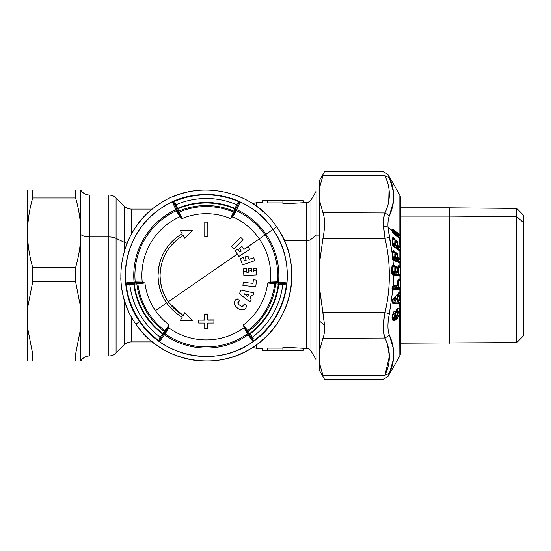 <?xml version="1.0" encoding="UTF-8"?>
<svg xmlns="http://www.w3.org/2000/svg" width="551" height="551" viewBox="0 0 551 551"><rect width="100%" height="100%" fill="white"/><g stroke="black" fill="none" stroke-linecap="round" stroke-linejoin="round"><path stroke-width="0.83" d="M145.795 308.553L144.899 309.042L145.795 308.553M523.45 331.984L523.45 221.874M27.55 206.301L27.55 361.043L27.55 327.659L32.709 353.983L32.709 361.043L27.55 361.043L75.618 361.043L75.618 353.983L80.777 327.659L80.777 232.729C80.728 221.261 79.007 209.683 75.618 197.988L75.618 189.957L79.985 189.957M27.564 234.478C27.784 245.381 29.499 256.373 32.709 267.469L32.709 281.816L27.55 308.14L32.709 281.816L75.618 281.816L75.618 267.469L32.709 267.469C29.499 256.373 27.784 245.381 27.564 234.478L27.55 189.957L32.709 189.957L32.709 197.988C29.32 209.669 27.605 221.247 27.55 232.729C27.605 221.247 29.32 209.669 32.709 197.988L75.618 197.988C79.007 209.683 80.728 221.261 80.777 232.729L80.777 189.957L27.55 189.957M28.335 189.957L80.777 189.957L80.763 234.478C80.549 245.367 78.834 256.367 75.618 267.469C78.834 256.367 80.549 245.367 80.763 234.478L80.777 232.729L80.777 234.485A10.214 4.897 180 0 0 89.627 236.937A10.214 4.897 0 0 1 80.777 234.485L80.777 308.14L75.618 281.816L80.777 308.14L80.777 361.043L80.777 327.659L75.618 353.983L32.709 353.983L27.55 327.659L27.55 308.14M152.351 209.105L131.372 209.105L131.372 234.23L131.372 209.105C128.569 209.063 126.158 208.071 124.147 206.115L124.147 242.233L124.147 206.115L116.089 198.057L116.089 238.369L116.089 198.057C114.078 196.101 111.667 195.102 108.864 195.061L108.864 236.937L108.864 195.061L89.627 195.061L89.627 355.939L89.627 195.061C85.77 194.937 82.815 193.236 80.777 189.957M108.864 236.937L89.627 236.937L108.864 236.937L108.864 355.939L108.864 236.937A10.214 4.897 0 0 1 116.089 238.369A10.214 4.897 180 0 0 108.864 236.937M80.777 361.043L75.618 361.043L80.777 361.043C82.815 357.764 85.77 356.063 89.627 355.939L108.864 355.939C111.667 355.898 114.078 354.899 116.089 352.943L116.089 238.369L116.089 352.943L124.147 344.885L124.147 299.351L124.147 344.885C126.158 342.929 128.569 341.937 131.372 341.895L131.372 316.77L131.372 341.895L152.358 341.895M79.985 361.043L28.342 361.043M124.147 242.233L116.089 238.369L124.147 242.233L124.147 251.649L124.147 242.233A10.214 4.897 180 0 0 127.081 243.218A10.214 4.897 0 0 1 124.147 242.233M252.53 203.526L256.49 202.727L256.49 206.232L256.49 202.727L262.476 202.727L262.476 200.681L267.586 200.681L267.586 202.906L282.904 202.906L267.586 202.906C260.995 202.706 260.995 202.706 267.586 202.906C260.995 202.706 260.995 202.706 267.586 202.906L267.586 200.681L303.332 200.681L303.332 202.727L303.332 200.681L282.904 200.681L282.904 203.849L303.332 202.727L282.904 203.849L282.904 200.681L267.586 200.681C261.022 200.681 261.022 200.681 267.586 200.681M256.49 344.768L256.49 348.273L256.49 344.768M316.102 191.231L316.102 235.098L316.102 191.231L310.943 200.171L310.943 239.382L310.943 200.171C308.105 202.548 306.631 203.402 306.521 202.727L306.521 240.608L284.406 240.608L306.521 240.608L306.521 348.273L306.521 202.727L303.332 202.727M267.586 348.094C260.995 348.294 260.995 348.294 267.586 348.094L282.904 348.094L267.586 348.094C260.995 348.294 260.995 348.294 267.586 348.094L267.586 350.319L267.586 348.094M267.586 350.319C261.022 350.319 261.022 350.319 267.586 350.319L303.332 350.319L303.332 348.273L303.332 350.319L282.904 350.319L282.904 347.151L303.332 348.273L282.904 347.151L282.904 350.319L262.476 350.319L262.476 348.273L256.49 348.273L252.53 347.474M310.943 239.382A5.111 2.445 0 0 1 306.521 240.608A5.111 2.445 180 0 0 310.943 239.382L310.943 350.829L310.943 239.382L316.102 235.098L310.943 239.382M316.102 235.098L316.102 359.769L316.102 235.098L319.167 235.098L316.102 235.098M32.709 281.816L32.709 267.469L75.618 267.469L75.618 281.816L32.709 281.816M75.618 189.957L75.618 197.988L32.709 197.988L32.709 189.957M32.709 361.043L32.709 353.983L75.618 353.983L75.618 361.043M241.118 306.335L243.59 305.702L244.093 303.883L246.614 305.722L246.008 307.658C245.216 309.173 243.707 309.903 241.483 309.841C239.217 309.772 237.026 308.181 234.905 305.061C234.196 302.203 234.581 300.385 236.069 299.606L237.233 298.904L239.761 300.736L238.397 301.493L238.218 304.138L241.331 306.404L238.218 304.138L238.397 301.493L239.761 300.736L237.233 298.904L236.069 299.606C234.581 300.385 234.196 302.203 234.905 305.061C234.141 301.604 234.919 299.551 237.233 298.904M238.321 304.29L238.962 305.047M239.678 300.75L238.376 301.514M238.246 301.686L238.004 302.155M237.867 302.768L238.19 304.09M234.664 304.469L234.905 305.061C237.026 308.181 239.217 309.772 241.483 309.841L241.145 309.786M240.319 309.593L239.155 309.166M237.77 308.388L237.15 307.913M236.593 307.41L235.8 306.514M235.284 305.75L235.001 305.254M242.082 309.882L241.483 309.841C243.707 309.903 245.216 309.18 246.008 307.658L246.614 305.722L244.093 303.883L243.604 305.681M244.775 309.021L243.907 309.517M241.682 306.466L242.33 306.432M242.957 306.211L243.404 305.888M243.59 305.702L242.929 306.225M242.247 306.452L241.083 306.328M138.997 283.586L144.927 282.973A61.822 61.822 0 0 0 169.143 324.911A61.822 61.822 0 0 1 155.437 310.647L166.595 302.94L167.6 304.338L166.595 302.94L155.437 310.647A61.822 61.822 0 0 1 144.927 282.973L142.22 282.071A64.412 64.412 0 0 1 179.95 216.722L182.085 218.616A61.822 61.822 0 0 1 230.511 218.616L232.646 216.722A64.412 64.412 0 0 1 270.376 282.071L267.669 282.973A61.822 61.822 0 0 1 243.452 324.911L244.031 327.707A64.412 64.412 0 0 1 168.572 327.707L169.143 324.911L168.572 327.707L168.007 327.48L169.143 324.911L164.963 330.683A68.944 68.944 0 0 1 137.846 283.71A68.944 68.944 0 0 0 164.963 330.683L169.143 324.911L168.007 327.48L168.572 327.707A64.412 64.412 0 0 0 244.031 327.707L247.42 333.865A71.396 71.396 0 0 1 165.176 333.865L168.572 327.707L165.713 333.121L165.424 331.764L168.007 327.48M180.019 237.474L183.187 235.47L184.826 238.308L192.485 230.325L180.315 230.497L192.485 230.325L180.315 230.497L182.167 233.707C166.684 243.342 158.64 257.269 158.034 275.5C158.103 285.514 160.961 294.661 166.595 302.94C160.961 294.661 158.103 285.514 158.034 275.5L158.819 266.829C161.395 253.832 168.076 243.487 178.861 235.794L182.167 233.707L178.861 235.794C168.076 243.487 161.395 253.832 158.819 266.829L158.034 275.5C158.64 293.731 166.684 307.658 182.167 317.293L180.315 320.503L192.485 320.675L180.315 320.503L192.485 320.675L184.826 312.692L183.187 315.53C168.358 306.301 160.658 292.96 160.079 275.5L160.079 275.493C160.148 285.087 162.876 293.848 168.275 301.776L237.323 254.059L168.275 301.776C162.876 293.848 160.148 285.087 160.079 275.5C160.658 258.04 168.358 244.699 183.187 235.47L183.077 235.539M183.146 315.503L169.24 303.119L183.146 315.503M166.547 330.097L165.431 331.757L165.713 333.121L165.176 333.865A71.396 71.396 0 0 0 247.42 333.865L244.031 327.707L244.596 327.48L243.452 324.911L247.633 330.683A68.944 68.944 0 0 0 274.756 283.71A68.944 68.944 0 0 1 247.633 330.683L243.452 324.911L244.596 327.48L244.031 327.707L243.452 324.911A61.822 61.822 0 0 0 267.669 282.973L270.376 282.071A64.412 64.412 0 0 0 259.287 238.879L243.9 249.445L241.958 246.455L239.341 248.15L241.283 251.146L239.788 252.117L237.839 249.128L235.222 250.822L238.865 256.435L249.713 249.389L247.964 246.703L265.031 234.912A71.396 71.396 0 0 1 277.401 281.933L270.376 282.071L270.458 282.677L267.669 282.973L273.627 283.593M255.774 286.775L256.477 280.122L253.37 279.798L252.999 283.345L243.239 282.319L252.999 283.345L243.239 282.319L242.908 285.425L255.774 286.775L256.477 280.122L255.774 286.775L242.908 285.425L243.239 282.319L252.999 283.345L253.37 279.798L256.477 280.122L255.774 286.775M251.242 298.952L249.892 301.852L239.396 293.759L249.892 301.852L251.242 298.952L249.975 297.974L251.125 295.515L252.689 295.859L254.039 292.96L241.09 290.115L239.396 293.759L249.892 301.852L251.242 298.952L249.975 297.974L251.125 295.515L252.689 295.859L251.125 295.515L249.975 297.974L251.242 298.952L249.892 301.852L239.396 293.759L241.09 290.115L254.039 292.96L241.09 290.115L254.039 292.96L252.689 295.859M247.922 255.94L244.975 256.959L247.922 255.94L249.086 259.314L247.922 255.94L249.086 259.314L253.722 257.716L254.741 260.671L253.722 257.716L249.086 259.314L247.922 255.94L244.975 256.959L246.132 260.334L244.444 260.912L243.287 257.537L240.332 258.557L242.509 264.879L254.741 260.671L253.722 257.716L254.741 260.671L242.509 264.879L240.332 258.557L243.287 257.537L244.444 260.912L243.287 257.537L244.444 260.912L246.132 260.334L244.444 260.912M207.81 314.029L204.724 314.022L204.731 320.152L198.601 320.124L198.629 323.031L204.738 323.058L204.745 328.782L207.782 328.782L207.796 323.058L213.898 323.031L213.926 320.124L207.796 320.152L207.81 314.029L204.724 314.022L207.81 314.029M204.731 319.924L198.601 320.124L204.731 319.924M213.926 319.897L207.796 319.924L213.926 319.897M253.488 271.925L251.711 272.022L251.518 268.454L248.405 268.619L248.591 272.18L246.807 272.277L246.621 268.716L243.501 268.874L243.852 275.555L256.773 274.88L256.422 268.199L256.773 274.88L256.422 268.199L253.302 268.365L253.419 270.548L253.302 268.365L256.422 268.199L256.525 270.224L253.419 270.548L253.488 271.925L251.711 272.022L253.488 271.925L253.302 268.365M238.073 303.876L237.901 303.339M237.901 302.54L238.149 301.838M238.948 301.025L239.761 300.736M236.469 299.303L235.573 300.081M234.767 301.39L234.444 302.933M234.905 305.061L235.249 305.695M235.78 306.487L236.675 307.486M239.224 309.194L240.346 309.6M241.131 309.779L241.483 309.841M242.578 309.862L244.313 309.311M245.67 308.161L246.311 307.038M246.614 305.722L244.093 303.883L244.086 304.655M243.769 305.454L243.184 306.074M242.447 306.404L241.744 306.473M204.758 236.882L207.844 236.882L207.817 222.129L204.779 222.129L204.758 236.655L207.844 236.882L204.758 236.882M243.039 239.671L240.677 237.302L231.53 246.449L233.893 248.811L243.039 239.671L240.677 237.302L243.039 239.671L233.893 248.811L231.53 246.449L240.677 237.302L243.039 239.671M182.167 317.293C166.684 307.658 158.64 293.731 158.034 275.5C158.64 257.269 166.684 243.342 182.167 233.707L180.315 230.497L192.485 230.325L184.826 238.308L183.187 235.47C168.358 244.699 160.658 258.04 160.079 275.5C160.658 292.96 168.358 306.301 183.187 315.53L184.826 312.692L192.485 320.675L180.315 320.503L182.133 317.28M253.419 270.548L256.525 270.224L256.773 274.88L243.852 275.555L243.501 268.874L246.621 268.716L246.807 272.277L248.591 272.18L246.807 272.277L248.591 272.18L248.529 271.064L251.642 270.734L251.518 268.454L251.711 272.022M165.431 331.757L164.935 332.432L165.176 333.865L164.508 334.788A72.532 72.532 0 0 0 248.088 334.788L247.42 333.865L247.661 332.425L247.42 333.865L248.088 334.788A72.532 72.532 0 0 1 164.508 334.788L165.176 333.865L164.942 332.425L165.424 331.764L165.176 332.101L164.35 331.495L165.176 332.101L164.963 330.683A1.019 1.019 0 0 1 165.197 330.931M247.399 330.931A1.019 1.019 0 0 1 247.633 330.683L247.661 332.425L247.179 331.764L246.882 333.121L247.179 331.764L246.056 330.097M244.596 327.48L248.329 333.348L248.088 334.788L252.847 341.324A80.618 80.618 0 0 0 286.575 282.897L277.401 281.933L276.278 282.856L270.458 282.677L270.376 282.071L276.492 281.837L275.466 282.766L276.492 281.837L277.401 281.933A71.396 71.396 0 0 0 265.031 234.912L265.968 234.265A72.532 72.532 0 0 1 278.537 282.05A72.532 72.532 0 0 0 265.968 234.265L272.945 229.443A81.011 81.011 0 0 1 252.358 342.143A81.011 81.011 0 0 1 139.651 321.557L139.975 321.336A80.618 80.618 0 0 0 159.756 341.324L164.508 334.788L164.267 333.348L164.942 332.425M273.454 282.629L275.872 282.815C276.292 282.856 276.292 282.856 275.872 282.815L274.756 283.71L267.669 282.973L270.458 282.677M235.911 211.543L236.283 210.709A71.396 71.396 0 0 1 265.031 234.912L259.287 238.879A64.412 64.412 0 0 0 232.646 216.722L235.911 211.543L232.646 216.722L230.511 218.616L232.164 216.35L232.646 216.722L232.164 216.35L234.588 211.97L235.911 211.543L234.588 211.97L234.919 211.212L236.283 210.709L236.744 209.662A72.532 72.532 0 0 1 265.968 234.265L265.031 234.912A71.396 71.396 0 0 0 236.283 210.709L235.911 211.543M232.942 213.175L230.511 218.616A61.822 61.822 0 0 0 182.085 218.616L179.64 213.147M232.164 216.35L230.511 218.616L233.417 212.114A68.944 68.944 0 0 0 179.178 212.114A68.944 68.944 0 0 1 233.417 212.114L234.754 211.591A1.019 1.019 0 0 1 234.561 211.873M179.95 216.722L180.432 216.35L182.085 218.616L179.95 216.722A64.412 64.412 0 0 0 142.22 282.071L135.195 281.933A71.396 71.396 0 0 1 176.32 210.709L179.95 216.722L176.692 211.543L178.014 211.97L180.432 216.35L179.95 216.722M178.896 213.774L178.014 211.977L176.692 211.543L176.32 210.709A71.396 71.396 0 0 0 135.195 281.933L142.22 282.071L144.927 282.973L142.137 282.677L142.22 282.071L142.137 282.677L144.927 282.973L137.846 283.71L136.724 282.815A1.019 1.019 0 0 1 137.068 282.835M248.012 246.772L243.9 249.445L241.958 246.455L243.9 249.445L248.012 246.772L249.713 249.389L238.865 256.435L235.222 250.822L237.839 249.128L239.788 252.117L237.839 249.128L239.788 252.117L241.283 251.146L239.788 252.117M241.958 246.455L239.341 248.15L241.958 246.455L243.9 249.445M241.283 251.146L239.341 248.15M142.137 282.677L137.137 282.766L136.104 281.837L137.137 282.766L139.141 282.629M251.125 295.515L249.975 297.974M248.508 294.585L243.983 293.759L247.723 296.445L248.508 294.585L247.723 296.445L243.983 293.759L248.508 294.585L243.983 293.759L248.508 294.585L247.723 296.445L243.983 293.759M246.132 260.334L244.975 256.959M213.926 320.124L213.898 323.031L207.796 323.058L207.782 328.782L204.745 328.782L204.738 323.058L198.629 323.031L198.601 320.124L204.731 320.152L204.724 314.256L207.81 314.256L207.796 320.152L213.926 320.124M243.645 271.574L246.752 271.25L243.645 271.574M248.529 271.064L248.405 268.619L251.518 268.454L251.642 270.734L248.529 271.064M165.328 331.785A1.019 1.019 0 0 1 165.176 332.095L164.963 330.683M126.689 283.861L128.445 284.709L129.829 284.571A77.002 77.002 0 0 0 160.21 337.184L159.397 338.314L160.196 338.955L164.267 333.348L164.508 334.788L159.756 341.324L160.196 338.955L164.935 332.432M247.633 330.683L247.42 332.095A1.019 1.019 0 0 1 247.268 331.785M274.756 283.703A1.019 1.019 0 0 1 274.853 283.379A1.019 1.019 0 0 0 274.756 283.703L277.401 281.933L278.537 282.05L277.415 282.973L275.872 282.815L275.769 283.827A69.97 69.97 0 0 1 248.246 331.495L247.42 332.101L248.246 331.495A69.97 69.97 0 0 0 275.769 283.827L278.289 284.096A72.505 72.505 0 0 1 249.734 333.548L248.246 331.495L249.734 333.548L248.907 334.147L250.044 333.961A73.014 73.014 0 0 0 278.799 284.158L284.151 284.709L285.914 283.861M286.575 282.897L284.151 284.709L284.302 283.696L286.575 282.897L284.302 283.696L277.415 282.973L278.537 282.05L286.575 282.897A80.618 80.618 0 0 1 252.847 341.324L248.088 334.788L248.329 333.348L252.399 338.955L252.847 341.324L253.198 338.314L252.386 337.184A77.002 77.002 0 0 0 282.766 284.571L278.799 284.158L278.4 283.076L278.289 284.096L275.769 283.827L275.872 282.815A1.019 1.019 0 0 0 275.528 282.835A1.019 1.019 0 0 1 275.872 282.815L275.466 282.766M137.743 283.379A1.019 1.019 0 0 1 137.84 283.703L136.724 282.815L136.827 283.827L134.306 284.096L134.203 283.076L133.803 284.158L129.829 284.571L130.229 283.496L129.829 284.571L133.803 284.158A73.014 73.014 0 0 0 162.552 333.961L160.21 337.184A77.002 77.002 0 0 1 129.829 284.571L128.445 284.709L126.021 282.897L134.058 282.05L135.181 282.973L134.058 282.05A72.532 72.532 0 0 1 175.852 209.662A72.532 72.532 0 0 0 134.058 282.05L135.195 281.933L136.317 282.856L128.293 283.696L126.021 282.897A80.618 80.618 0 0 0 159.756 341.324L160.196 338.955L159.397 338.314L160.21 337.184L161.34 337.377L160.21 337.184L162.552 333.961L163.688 334.147L162.862 333.548L164.35 331.495L162.862 333.548A72.505 72.505 0 0 1 134.306 284.096L136.827 283.827A69.97 69.97 0 0 0 164.35 331.495A69.97 69.97 0 0 1 136.827 283.827L136.724 282.815L137.144 282.766L136.317 282.856L135.195 281.933L126.021 282.897A80.618 80.618 0 0 0 139.975 321.336L139.651 321.557A81.011 81.011 0 0 1 160.238 208.857A81.011 81.011 0 0 1 272.945 229.443L265.968 234.265A72.532 72.532 0 0 0 236.744 209.662L236.283 210.709L234.919 211.219L233.7 213.774M178.035 211.88A1.019 1.019 0 0 1 177.842 211.591L179.178 212.114L182.085 218.616L180.432 216.35M172.869 202.272L174.398 203.849L177.215 210.172L175.852 209.662L177.215 210.172L177.677 211.219L176.32 210.709L172.566 202.279A80.618 80.618 0 0 1 240.029 202.279L238.197 203.849L235.38 210.172L238.197 203.849L240.029 202.279L236.744 209.662L235.38 210.172L234.919 211.212L235.38 210.172L236.744 209.662L240.029 202.279A80.618 80.618 0 0 0 172.566 202.279L176.32 210.709L177.677 211.219L178.014 211.97L177.842 211.591L178.779 211.171A69.97 69.97 0 0 1 233.824 211.171L234.754 211.591L233.824 211.171A69.97 69.97 0 0 0 178.779 211.171L177.746 208.857A72.505 72.505 0 0 1 234.85 208.857L233.824 211.171L234.85 208.857L235.787 209.27L235.057 208.388A73.014 73.014 0 0 0 177.546 208.388L175.349 203.477L173.579 202.341M207.844 236.655L204.758 236.655L204.779 222.129L207.817 222.129L207.844 236.655M276.671 226.867C303.629 263.798 293.208 320.854 254.934 345.876C217.996 372.827 160.947 362.406 135.925 324.133L139.651 321.557C163.344 357.806 217.376 367.675 252.358 342.143C288.6 318.45 298.477 264.418 272.945 229.443L276.671 226.867L272.945 229.443C249.252 193.194 195.219 183.325 160.238 208.857C123.996 232.55 114.126 286.582 139.651 321.557L135.925 324.133C108.967 287.202 119.388 230.146 157.662 205.124C194.599 178.173 251.655 188.587 276.671 226.867A85.543 85.543 0 0 1 254.934 345.876A85.543 85.543 0 0 1 135.925 324.133M159.756 341.324L159.397 338.314L159.246 340.263M276.285 282.856L284.302 283.696L284.151 284.709L282.766 284.571A77.002 77.002 0 0 1 252.386 337.191L253.198 338.314L252.399 338.955L253.198 338.314L252.847 341.324L252.399 338.955L247.42 332.101M233.748 212.19A1.019 1.019 0 0 1 233.417 212.114L234.754 211.584M238.865 202.369L237.247 203.477L236.675 204.745A77.002 77.002 0 0 0 175.921 204.745L177.546 208.388L176.809 209.27L177.746 208.857L178.779 211.171L177.842 211.591L179.178 212.114A1.019 1.019 0 0 1 178.848 212.19M282.766 284.571L282.367 283.496L282.766 284.571M252.386 337.184L250.044 333.961L252.386 337.184L251.256 337.377L252.386 337.191M128.445 284.709L128.293 283.696L128.445 284.709M126.021 282.897L128.293 283.696L137.13 282.766M278.289 284.096L278.799 284.158A73.014 73.014 0 0 1 250.044 333.961L249.734 333.548A72.505 72.505 0 0 0 278.289 284.096L278.4 283.076A1.019 0.51 -84 0 1 278.799 284.158L278.289 284.096M162.862 333.548L162.552 333.961A73.014 73.014 0 0 1 133.803 284.158L134.306 284.096A72.505 72.505 0 0 0 162.862 333.548L163.688 334.147A1.019 0.51 36 0 1 162.552 333.961L162.862 333.548M178.014 211.963L174.398 203.842L172.566 202.279L175.349 203.477L174.398 203.849L175.349 203.477L175.921 204.745L175.19 205.626L175.921 204.745A77.002 77.002 0 0 1 236.675 204.745L235.057 208.388L237.247 203.477L240.029 202.279M238.197 203.849L237.247 203.477L238.197 203.849M237.405 205.626L236.675 204.745L237.405 205.626M146.015 336.193A85.543 85.543 0 0 0 173.717 354.596M207.169 361.043A85.543 85.543 0 0 0 241.331 353.542M267.924 334.829A85.543 85.543 0 0 0 286.61 304.958M291.713 270.755A85.543 85.543 0 0 0 284.819 241.558M265.809 214.05A85.543 85.543 0 0 0 240.932 197.279M207.135 189.957A85.543 85.543 0 0 0 172.587 196.879M145.684 215.138A85.543 85.543 0 0 0 126.592 244.444M120.793 278.014A85.543 85.543 0 0 0 128.211 310.433M248.907 334.147L249.734 333.548L250.044 333.961A1.019 0.51 -36 0 1 248.914 334.154M177.746 208.857L177.546 208.388A73.014 73.014 0 0 1 235.057 208.388L234.85 208.857A72.505 72.505 0 0 0 177.746 208.857L176.809 209.27A1.019 0.51 156 0 1 177.546 208.388L177.746 208.857M134.306 284.096L133.803 284.158A1.019 0.51 84 0 1 134.196 283.076L134.306 284.096M235.787 209.27L234.85 208.857L235.057 208.388A1.019 0.51 -156 0 1 235.787 209.27M400.88 343.17L516.81 342.584L523.45 335.828L523.45 222.563L516.81 216.633L516.81 342.584L516.81 216.633L449.396 216.116L516.81 216.633L523.45 222.563L523.45 215.172L516.81 208.416L516.81 216.633L516.81 208.416L449.396 207.83L449.396 216.116L400.88 216.116L449.396 216.116L449.396 343.17L449.396 207.83L400.88 207.83M322.941 238.335C325.138 227.184 325.138 218.644 322.941 212.734L384.97 212.968C383.827 216.219 383.365 220.627 383.586 226.192L384.97 238.335L322.941 238.335L384.97 238.335C390.79 263.109 390.79 287.891 384.97 312.672L322.941 312.672L319.167 285.459L319.167 265.541L322.941 238.335L319.167 265.541L319.167 189.151L322.941 175.562C325.138 170.321 325.138 170.321 322.941 175.562C325.138 170.321 325.138 170.321 322.941 175.562L384.97 175.797C383.048 170.548 383.048 170.548 384.97 175.797L322.941 175.562C325.138 170.321 325.138 170.321 322.941 175.562L319.167 189.151L319.167 181.017L324.594 171.609L383.537 171.864L387.938 174.419L399.854 195.061L399.854 234.816L399.854 195.061L400.88 198.89L400.88 238.776A7.659 3.671 180 0 0 400.391 237.488L399.854 234.816L393.125 229.188L392.388 229.609L392.333 230.69L387.987 227.081L383.586 226.192C383.365 220.627 383.827 216.219 384.97 212.968L322.941 212.734L319.167 199.111L322.941 212.734C325.138 218.644 325.138 227.184 322.941 238.335M322.941 338.273C324.208 335.208 324.746 330.875 324.553 325.276L322.941 312.672L384.97 312.672C383.048 323.747 383.048 332.205 384.97 338.038L322.941 338.273L384.97 338.038C390.79 350.402 390.79 362.792 384.97 375.203L322.941 375.438L319.167 361.849L319.167 351.889L322.941 338.273L319.167 351.889L319.167 320.799L324.553 325.276C324.746 330.875 324.208 335.208 322.941 338.273M399.627 309.063L397.85 308.725L396.851 309.407L398.077 308.264L399.854 308.753L399.627 309.063L399.854 308.753C400.605 310.041 400.605 311.983 399.854 314.587L396.906 318.092L396.259 317.803L394.316 319.318L396.259 317.803L395.962 317.025C398.587 313.347 398.786 311.005 396.555 310.013C398.786 311.005 398.587 313.347 395.962 317.025L396.259 317.803C398.883 313.429 399.082 310.633 396.851 309.407C399.082 310.633 398.883 313.429 396.259 317.803L396.906 318.092L399.627 314.449L399.627 309.063L399.854 355.939L387.938 376.581L383.537 379.136L324.601 379.391L319.167 369.983L319.167 361.849L322.941 375.438C325.138 380.679 325.138 380.679 322.941 375.438L384.97 375.203C383.048 380.452 383.048 380.452 384.97 375.203C390.79 362.792 390.79 350.402 384.97 338.038C383.048 332.205 383.048 323.747 384.97 312.672L389.371 313.657C387.449 323.003 387.449 330.173 389.371 335.16L384.97 338.038L389.371 335.16C395.191 348.08 395.191 360.802 389.371 373.316L384.97 375.203C383.048 380.452 383.048 380.452 384.97 375.203L389.371 373.316C387.449 377.676 387.449 377.676 389.371 373.309C387.449 377.676 387.449 377.676 389.371 373.316L393.386 359.445M389.275 355.347L387.401 344.444M388.73 201.019L389.02 189.792M384.97 175.797C390.79 188.208 390.79 200.598 384.97 212.968C390.79 200.598 390.79 188.208 384.97 175.797C383.048 170.548 383.048 170.548 384.97 175.797L389.371 177.691C387.449 173.324 387.449 173.324 389.371 177.691L384.97 175.797M389.295 356.6L384.97 375.203M393.138 347.605L392.498 344.444M389.295 194.4L389.04 198.849M393.262 190.687L389.371 177.691C395.191 190.198 395.191 202.92 389.371 215.84L384.97 212.968L389.371 215.84C388.228 218.63 387.766 222.377 387.987 227.081L389.371 237.343L384.97 238.335L383.586 226.192L387.987 227.081C387.766 222.377 388.228 218.63 389.371 215.84L393.38 201.714M392.188 231.048L398.146 236.021L398.146 236.599L392.587 231.978L398.146 236.827L392.188 231.854L398.146 236.827A1.019 0.489 -179.8 0 0 398.449 236.985L398.146 236.021L392.188 231.048M398.194 237.109A1.019 0.778 129.8 0 1 398.146 236.827L398.449 237.419M392.484 230.297L392.904 229.76L399.427 235.208L398.449 235.263L392.298 230.228L392.904 229.76L392.484 230.297A1.019 0.778 -50.2 0 0 392.436 230.359L398.449 235.263L398.146 236.021A1.019 0.778 129.8 0 1 398.449 235.263L398.449 236.179A1.019 0.489 -0.2 0 1 398.146 236.021L398.449 236.758L398.449 236.179L400.116 236.076L400.116 237.316L398.449 236.758L400.116 237.316L400.116 238.211L398.449 236.985L400.116 238.211L399.427 238.142L399.854 238.741L399.854 246.634L400.363 250.285L399.565 250.705L392.739 245.966M392.319 238.514L392.904 237.956L392.319 238.514L392.904 237.956L393.924 238.604L392.994 238.755L392.691 239.547L392.209 239.244L392.691 239.547A1.019 0.826 122.3 0 1 392.994 238.755L392.319 238.514L392.904 237.956L392.512 238.452A1.019 0.826 -57.7 0 0 392.457 238.514L392.994 238.755L393.015 243.852L393.841 244.382L394.805 244.217L394.392 244.727L393.015 243.852L394.805 243.549L394.805 244.217L393.841 244.382L393.545 245.147L394.096 245.491L394.909 244.32L394.096 245.491L392.718 243.735L393.545 245.147L393.841 244.382L394.392 244.727L394.964 244.251L395.177 241.214A0.765 0.427 7.5 0 1 395.17 241.242L395.721 241.455L395.432 245.443L396.252 246.855L398.132 248.04L398.111 248.894L392.209 245.167L398.111 248.894L398.407 249.562A1.019 0.826 122.3 0 1 398.111 248.894L398.132 248.04L396.252 246.855L395.432 245.443L395.418 242.247L394.936 241.937L395.418 242.247A1.019 0.826 122.3 0 1 395.721 241.455L395.721 242.357A1.019 0.372 -0.9 0 1 395.418 242.247L395.432 245.443L396.555 246.09L396.252 246.855L396.555 246.09L398.428 247.275L398.132 248.04A1.019 0.826 122.3 0 1 398.428 247.275L398.428 248.164A1.019 0.372 1 0 1 398.132 248.04L398.111 248.894A1.019 0.372 -178.6 0 0 398.407 249.018L398.428 247.275L395.728 245.567L397.588 245.243L397.588 245.918L396.555 246.09L397.588 245.918L399.461 247.096L398.428 247.275L399.647 247.151L400.109 247.874L398.428 248.164L400.109 247.874L400.088 250.154L398.407 249.018L400.088 250.154L399.661 250.388L392.904 246.125L399.565 250.705L399.337 250.195L399.854 250.85L400.088 250.154L399.661 250.388M394.95 244.183L394.84 244.906L394.95 244.183L394.392 244.727L394.743 244.458M394.798 241.545L394.805 243.549L394.971 241.937M392.691 239.547L392.718 243.735L392.994 239.664A1.019 0.372 -1.2 0 1 392.691 239.547M394.805 243.549L392.718 243.735L392.994 238.755L393.924 238.604L394.826 239.361L392.994 239.664L394.826 239.361L395.012 241.434L394.86 240.883L395.859 240.05L397.781 242.144L397.808 245.333L399.854 246.634L399.647 247.151L400.391 248.005L399.461 247.096L399.682 246.517L399.461 247.096L397.588 245.918L397.808 245.333A0.765 0.62 122.3 0 1 397.588 245.918L397.588 245.243L395.728 245.567L395.721 242.357L397.56 242.061L397.808 245.333L397.781 242.144L395.721 242.357L395.239 241.152L395.639 240.649L396.672 241.297L395.721 241.455L396.672 241.297L397.781 242.144L395.859 240.05L395.046 241.242M394.392 244.727L394.096 245.491L394.392 244.727M394.977 243.941L394.909 244.355L394.977 243.941M392.512 251.621L392.904 251.146L393.924 251.531L392.994 251.8L392.691 252.606L392.209 252.42L392.691 252.606A1.019 0.861 110.7 0 1 392.994 251.8L392.319 251.835L392.904 251.146L392.512 251.621L392.994 251.8L393.015 257.062L393.841 257.462L394.805 257.179L394.392 257.668L393.015 257.062L394.805 256.539L394.805 257.179L393.841 257.462L393.545 258.233L394.096 258.44L394.909 257.021L394.096 258.44L392.718 256.993L393.545 258.233L393.841 257.462L394.392 257.668L394.805 257.179M394.977 256.78L394.64 257.544M394.798 254.438L394.805 256.539L394.971 254.679M394.95 257.035L394.096 258.44L394.95 257.035M398.111 260.864L392.209 258.633L398.111 260.864L398.407 261.594L392.512 259.356L398.407 261.594A1.019 0.861 110.8 0 1 398.111 260.864L398.132 259.969L398.111 260.864M392.691 252.606L392.718 256.993L392.691 252.606M394.936 254.479L395.418 254.665L395.432 258.02L396.252 259.259L398.132 259.969L396.252 259.259L395.432 258.02L395.418 254.665L394.936 254.479M394.805 256.539L392.718 256.993L392.994 251.8L393.924 251.531L394.826 252.144L392.994 252.668L394.826 252.144L395.012 254.142L395.859 252.592L396.892 252.985L397.781 254.252L397.808 257.599L399.682 258.309L398.132 259.969A1.019 0.861 110.8 0 1 398.428 259.197L398.407 261.594L398.428 259.197L396.555 258.488L396.252 259.259L396.555 258.488L398.428 259.197L399.647 258.908L400.109 259.549L398.428 260.044L400.109 259.549L400.088 261.939L398.407 260.94L400.088 261.939L399.661 262.283L392.512 259.356L393.125 260.258L399.854 262.772L399.854 265.975L400.363 267.028L400.363 274.901L399.854 275.844L400.363 287.801L399.854 288.903L399.854 292.002L400.336 292.629L400.377 295.129L399.592 299.386L399.854 296.5L399.592 299.386L400.377 300.137L400.336 302.623L399.854 303.773L399.048 303.952L392.98 303.608L392.505 303.119L392.381 300.798L392.98 298.924L399.716 292.443L400.06 292.733L398.387 294.11L398.414 295.708L397.505 296.617L397.505 300.398L398.414 300.577L398.387 303.043A1.019 0.895 93.4 0 1 398.091 302.093L398.111 301.177A1.019 0.895 93.4 0 1 398.414 300.577L397.677 301.156L397.98 300.55L397.677 301.156L397.209 300.481L397.209 296.714L397.677 295.57L397.98 296.156L397.677 295.57L398.111 295.122L398.414 295.708A1.019 0.744 43.9 0 1 398.111 295.122L398.091 294.206A1.019 0.744 43.8 0 1 398.077 293.959M395.239 253.687A1.019 0.861 -69.3 0 0 395.212 253.708L395.721 253.866L395.418 254.665A1.019 0.861 110.7 0 1 395.721 253.866L395.432 258.02L396.555 258.488L395.728 258.088L397.588 257.544L397.588 258.185L396.555 258.488L397.588 258.185L399.461 258.894L397.588 258.185L397.808 257.599A0.765 0.647 110.7 0 1 397.588 258.185L397.588 257.544L395.728 258.088L395.721 254.734L397.56 254.204L397.808 257.599L397.781 254.252L395.721 254.734L395.721 253.866L395.239 253.687L395.639 253.198L396.672 253.591L395.721 253.866L396.672 253.591L397.781 254.252L396.892 252.985L396.672 253.591L396.892 252.985L395.859 252.592L395.046 253.901L395.859 252.592L395.046 253.901L395.639 253.198L395.046 253.901L395.639 253.198L397.56 254.204L397.588 257.544M397.464 267.407L395.721 267.683L395.418 268.468L394.936 268.427L395.418 268.468A1.019 0.882 95.7 0 1 395.721 267.683L396.672 267.29L395.639 267.187L395.239 267.634L395.721 267.683L395.239 267.634L395.639 267.187L397.56 267.572L398.318 266.409L397.925 266.842L399.337 266.512L398.407 266.891L398.111 267.683A1.019 0.882 95.7 0 1 398.407 266.891L397.925 266.842L398.407 266.891L398.111 267.683L397.629 267.634L398.111 267.683L398.111 274.033L392.209 273.448L392.512 266.305L392.994 266.353L393.015 271.657L394.805 271.505L394.392 271.96L393.015 271.657L394.805 270.906L394.805 271.505L393.841 271.905L393.545 272.662L394.096 272.717L394.909 271.037L394.096 272.717L392.718 271.636L393.545 272.662L393.841 271.905L394.805 271.505M394.977 270.975L395.17 268.192M394.805 270.906L394.798 268.764L394.805 270.906L392.718 271.636L392.994 267.159L392.209 267.097L392.691 267.145A1.019 0.882 95.7 0 1 392.994 266.353L392.994 267.159L392.994 266.353L392.291 266.464L392.877 265.892L392.512 266.305L393.152 265.892L393.924 265.968L392.994 266.353L393.924 265.968L394.826 266.409L392.994 267.159L394.826 266.409L394.798 268.764L395.859 266.594L396.892 266.691L397.781 267.634M394.95 271.244L394.392 271.96M397.691 271.237L397.491 267.758L395.418 268.468L395.721 267.683L395.728 271.925L395.721 268.489L397.491 267.758L397.512 271.175L395.728 271.925L397.512 271.767L397.106 272.228L395.728 271.925L397.512 271.175L397.512 271.767L396.555 272.173L396.252 272.931L396.81 272.986L397.553 271.932L396.81 272.986L395.432 271.905L396.252 272.931L396.555 272.173L397.512 271.767M397.512 271.175L396.81 272.986L397.443 271.684M397.657 271.512L397.106 272.228M395.418 268.468L395.432 271.905L395.418 268.468M392.126 273.441L398.111 274.033L398.407 274.811L392.512 274.219L392.209 273.448A1.019 0.882 -84.3 0 0 392.512 274.219L398.407 274.811A1.019 0.882 95.7 0 1 398.111 274.033L398.111 267.683L398.407 274.811L398.407 266.891L399.661 266.484L400.088 267.008L398.407 267.696L400.088 267.008L400.088 274.88L398.407 274.061L400.088 274.88L399.661 275.335L398.407 274.811L399.337 275.266L393.476 274.687L391.727 273.372L392.16 265.995L393.056 265.293L394.151 265.368L395.046 266.415L395.081 268.041L395.411 267.304L394.819 268.213M395.129 270.947L394.73 271.423M392.953 286.258L392.305 286.995L393.138 285.7L392.953 286.258L393.38 285.652L397.767 284.846L397.547 285.404L392.526 286.678L397.547 285.404A0.765 0.661 -100.4 0 0 397.767 284.846L397.739 280.762L398.318 279.853L398.111 280.92L397.629 281.003L398.111 280.92L398.111 287.243L392.209 288.325L398.111 287.243L398.407 280.879L398.407 288.042A1.019 0.882 79.6 0 1 398.111 287.243L398.407 288.042L392.512 289.123L392.209 288.325M392.222 287.408L396.81 286.568L397.512 285.48L396.81 286.568L392.222 287.408M397.106 285.838L397.547 285.404M398.111 280.92A1.019 0.882 79.6 0 1 398.407 280.156L398.111 280.92M398.387 293.504L398.387 294.11L398.387 293.504L392.243 300.24L398.091 294.206L397.209 296.714L397.209 300.481L398.111 301.177L398.387 303.043L392.539 302.699L398.387 303.043L398.414 300.577L397.505 300.398L397.505 296.617L397.98 296.156L399.365 296.321L399.365 296.837L397.505 296.617L399.365 296.837L399.365 299.448L397.505 300.398L399.365 299.448L397.98 300.55L399.365 299.847L398.414 300.577L399.785 299.875L400.102 300.233L398.414 301.094L400.102 300.233L400.06 302.719L398.387 302.01L400.06 302.719L399.716 303.312L392.76 302.905L392.319 302.093L392.98 303.608L392.76 302.905L392.98 303.608L399.048 303.952L399.854 303.773L399.716 303.312L399.854 308.753L398.077 308.264L397.85 308.725M392.243 301.769L398.091 302.093L392.243 301.769M393.993 313.044L393.862 313.712L393.428 312.451L393.566 313.154C391.926 316.501 392.085 318.023 394.034 317.72L396.768 315.296M397.664 312.265L396.534 310.881L397.664 312.265M395.962 317.025L394.013 318.54L392.202 318.333L394.013 318.54L395.962 317.025M396.768 315.289L394.034 317.72C392.085 318.023 391.926 316.501 393.566 313.154L393.862 313.712C392.229 316.412 392.381 317.548 394.33 317.135L394.034 317.72L394.33 317.135C392.381 317.548 392.229 316.412 393.862 313.712L393.724 311.88M393.641 320.055L393.132 319.966L394.316 319.318L394.013 318.54L394.971 319.614L394.234 319.959M395.584 311.108L394.95 314.029L393.862 313.712L394.95 314.029C394.371 315.654 394.42 316.515 395.074 316.611L394.33 317.135M394.254 311.467L393.366 312.858C391.975 316.467 391.768 318.767 392.739 319.759L394.971 319.614L395.191 320.207L397.133 318.685L399.854 314.587L397.133 318.685L396.906 318.092L397.133 318.685L395.191 320.207L394.971 319.614L396.906 318.092L394.971 319.614L394.316 319.318L393.132 319.966L392.188 318.836M398.724 308.601L399.22 308.753M396.748 311.818L397.312 311.956L396.748 311.818L396.451 310.902L396.61 311.914L396.892 312.734L396.892 309.476L398.077 308.264L396.672 309.793L396.672 311.949L397.374 312.741L396.892 312.734L397.374 312.741L397.312 311.956L396.748 311.818M394.674 316.446L395.053 316.625C394.42 316.515 394.371 315.654 394.95 314.029L395.301 316.164L397.54 314.256L397.54 312.741L397.312 311.956L397.54 314.256L397.023 315.096L395.074 316.611L397.56 314.428C397.96 313.03 397.918 312.231 397.436 312.024L397.505 312.08M394.041 311.673L394.268 311.239L394.041 311.673C396.334 310.895 396.63 311.68 394.95 314.029L395.17 314.456C396.858 311.618 396.555 310.544 394.268 311.239L393.352 312.651C391.582 316.804 391.582 319.511 393.352 320.772L395.191 320.207L393.352 320.772L393.132 319.966L393.352 320.772C391.582 319.511 391.582 316.804 393.352 312.651L394.268 311.239C396.555 310.544 396.858 311.618 395.17 314.456L395.074 316.611L397.312 314.518M392.76 299.441L399.048 292.615L399.854 292.002L398.821 293.146L399.716 292.443L392.98 298.924L392.388 300.04M398.414 295.708L399.785 295.873L399.365 296.321L397.98 296.156L398.387 294.11L400.06 292.733L400.102 295.226L398.414 295.026L400.102 295.226L399.785 295.873L398.414 295.708M392.98 298.924L392.319 300.557L392.381 302.327M399.048 303.952L398.821 303.229L392.388 302.54L392.505 303.119M398.821 303.229L399.716 303.312L400.336 302.623L400.377 300.137L399.785 299.875L400.026 299.407L399.365 299.847L399.592 299.386A0.765 0.675 93 0 1 399.365 299.847L399.365 296.321A0.765 0.558 44.3 0 1 399.592 296.769M399.365 296.321L399.854 296.5L399.785 295.873L400.026 296.314L400.377 295.129L399.661 288.393L392.849 289.578L392.291 288.91L392.904 289.571L392.512 289.123L398.407 288.042L399.337 288.387L398.407 288.042L398.407 280.156L397.925 280.245L399.661 279.577L400.088 279.998L398.407 280.879L400.088 279.998L400.088 287.842L398.407 287.216L400.088 287.842L399.854 288.903L400.363 287.801L399.661 288.393L400.363 287.801L400.363 279.963L399.854 279.075L400.088 279.998L399.337 279.667L399.854 279.075L398.318 279.853L398.538 279.274L399.565 279.088L398.538 279.274L398.166 279.942L397.753 285.005M399.785 295.873L400.06 292.733L399.716 292.443L398.821 293.146M392.367 288.931A1.019 0.882 -100.4 0 0 392.512 289.123L392.216 289.337L392.009 288.497L392.202 286.665L392.009 288.497L393.035 290.184L399.565 289L393.035 290.184L392.216 289.337M397.23 285.762L397.767 284.846L393.38 285.652L393.159 286.21M393.262 348.425L389.371 335.16C387.449 330.173 387.449 323.003 389.371 313.657L392.849 289.578L389.371 313.657L384.97 312.672C390.79 287.891 390.79 263.109 384.97 238.335L389.371 237.343L392.388 254.748L392.298 259.011M392.849 289.578L392.291 288.91L392.849 289.578L399.337 288.387L399.565 289L399.661 288.393M400.088 287.842L400.088 279.998M397.767 284.846L397.822 280.583L398.538 279.274L397.739 280.762M392.904 289.571L393.125 290.177M395.012 268.268L394.826 266.409L392.877 265.892L392.291 266.464L393.056 265.293L392.291 266.464L392.16 265.995L392.209 273.448L391.727 273.372L392.181 274.591L391.727 273.372L392.105 273.406L392.14 267.049M399.661 266.484L400.363 267.028L399.337 266.512L399.854 265.975L399.661 266.484M400.088 274.88L399.565 275.851L400.363 274.901L400.088 267.008M399.661 275.335L399.565 275.851L399.337 275.266L393.476 274.687L393.696 275.273L399.565 275.851L393.696 275.273L393.38 285.652L393.696 275.273L392.78 274.508L392.884 275.094L392.326 274.095L392.78 274.508L392.326 274.095L392.181 274.591L392.884 275.094L391.727 273.372L391.837 267.028L392.16 265.995L393.38 265.293L392.98 260.175L393.38 265.293L394.151 265.368L393.924 265.968L394.151 265.368L395.046 266.415L394.86 268.034M399.854 279.075L400.363 267.028L399.854 265.975L398.538 265.802L397.822 266.898L398.538 265.802L399.565 265.906L399.337 266.512L398.166 266.457M397.56 267.572L396.892 266.691L396.672 267.29L396.892 266.691L395.859 266.594L395.046 268.006M392.512 266.305A1.019 0.882 -84.3 0 0 392.209 267.097M397.739 267.214L397.629 267.634M398.538 265.802L398.318 266.409M395.129 267.696L395.081 268.041M393.696 275.273L392.884 275.094L393.696 275.273M400.088 261.939L400.109 259.549L399.647 258.908L400.391 259.631L400.363 262.014L399.854 262.772L393.125 260.258L392.284 258.963L393.125 260.258L392.904 259.707L399.337 262.145L399.565 262.703L399.337 262.145L399.854 262.772L400.088 261.939L399.661 262.283M393.38 285.652L392.202 286.665M399.654 235.305L399.854 234.816L400.116 236.076L399.427 235.208L400.116 236.076L398.449 236.179L398.449 235.263L399.427 235.208L392.904 229.76L392.298 230.228L392.388 229.609L392.271 231.103L387.987 227.081L392.388 254.755L392.353 251.979L392.264 258.391M395.129 253.46L395.17 253.997L395.349 253.329M395.012 254.142L395.046 252.193L394.86 253.735M394.826 252.144L393.924 251.531L394.151 250.925L394.826 252.144M395.081 253.784L395.046 252.193L394.151 250.925L393.924 251.531L392.904 251.146L393.125 250.533L394.151 250.925L393.125 250.533L392.319 251.835M392.353 251.979L392.402 251.394L392.353 251.979M392.284 258.963L392.216 258.219M392.408 259.294L392.815 259.659M392.484 245.815L399.854 250.85L399.854 258.385L399.461 258.894L399.854 258.385L400.109 259.549M392.512 238.452L393.125 237.35L394.151 237.998L395.046 239.451L395.081 240.966A0.765 0.427 7.5 0 1 395.177 241.214L395.294 240.766M400.088 250.154L400.109 247.874M397.588 245.243L397.56 242.061L395.639 240.649M395.012 241.434L395.046 239.451L393.924 238.604L394.151 237.998L393.924 238.604L392.904 237.956L393.125 237.35L392.402 237.97L393.125 237.35L394.151 237.998L395.046 239.451L394.86 240.883M392.353 238.514L392.353 244.444L392.353 238.514M392.353 244.444L392.402 245.064L392.353 244.444M392.319 245.105L393.125 246.634L392.402 245.064M389.371 177.691C387.449 173.324 387.449 173.324 389.371 177.684L393.421 191.858M393.138 203.395L392.505 206.556M393.125 233.149L392.333 230.897L393.125 233.149L399.647 238.59L393.125 233.149L399.854 238.741L400.391 238.383L400.391 237.488A7.659 3.671 0 0 1 400.88 238.776L400.88 352.11L399.854 355.939L399.854 314.587L400.357 312.148M399.854 265.975L400.391 259.631L399.854 258.385L399.854 250.85L400.363 250.285L400.391 248.005L399.854 246.634L397.808 245.333M399.854 258.385L397.808 257.599M400.357 310.296L399.854 308.753L400.377 300.137L399.854 299.4L400.026 296.314M399.854 246.634L399.654 238.308L400.391 238.383L399.854 238.741M400.116 237.316L400.116 236.076L400.116 237.316M392.904 229.76L392.298 230.228L393.125 229.188L392.904 229.76L393.125 229.188L399.647 234.63L399.427 235.208L399.854 234.816L400.116 236.076M392.388 229.609L392.298 230.228M392.333 230.091L392.271 230.504L392.333 230.091M392.333 230.69L392.271 231.103M392.333 230.897L392.271 231.31L392.333 230.897M395.893 298.311L396.486 298.78L395.597 297.719L396.486 298.78L395.893 298.311L395.074 299.159L394.778 298.566L395.597 297.719L396.472 298.139L396.596 298.979L396.472 298.139L395.597 297.719L394.778 298.566C393.669 299.909 393.669 300.722 394.778 300.991L395.597 301.039L396.472 299.772L395.597 301.039L395.893 300.426L395.074 300.378L396.203 300.04L395.074 300.378C393.786 300.46 393.786 300.054 395.074 299.159L395.893 298.311L396.203 298.821L395.074 299.159L396.203 298.821L396.203 300.04L396.486 299.599L395.597 301.039L394.778 300.991L395.074 300.378L395.893 300.426M396.203 300.04L396.486 299.599A1.019 0.572 -141.6 0 1 396.417 299.909A1.019 0.572 -141.6 0 1 396.203 300.04L396.486 298.78M396.107 300.302L396.403 298.635M395.074 299.159C393.786 300.054 393.786 300.46 395.074 300.378L394.778 300.991C393.669 300.722 393.669 299.909 394.778 298.566L395.074 299.159M322.941 375.438C325.138 380.679 325.138 380.679 322.941 375.438M319.167 189.151L319.167 285.459L324.553 325.276L319.167 320.799L319.167 285.459L319.167 361.849M319.167 199.111L319.167 191.231M316.102 359.769L310.943 350.829C308.45 347.619 305.915 348.342 306.521 348.273L303.332 348.273M395.17 254.025L395.129 256.676M397.753 266.911L398.097 266.526L397.843 271.216M394.289 317.162L395.053 316.632M397.519 308.911L396.906 309.683L396.589 311.9M399.213 292.801L392.87 299.365L392.587 302.809M392.629 289.413L392.284 287.532L392.739 286.41L392.395 286.754M392.071 288.373L392.326 289.068M392.36 274.15L392.532 266.147M392.305 251.642L392.801 259.645M394.819 254.176L394.764 254.81M392.291 238.411L392.877 246.111M392.271 230.173L392.953 232.736L399.565 238.246"/></g></svg>
